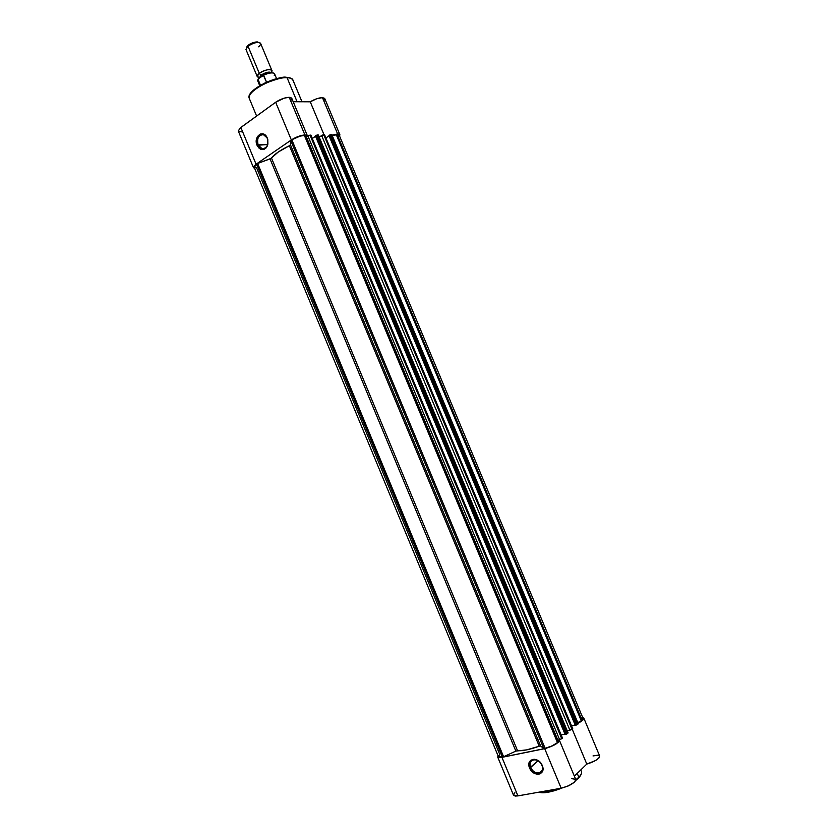 <?xml version="1.0" encoding="UTF-8"?>
<svg xmlns="http://www.w3.org/2000/svg" width="838" height="838" viewBox="0 0 838 838"><rect width="100%" height="100%" fill="white"/><g stroke="black" fill="none" stroke-linecap="round" stroke-linejoin="round"><path stroke-width="1.26" d="M530.653 767.482C533.89 776.061 545.8 773.841 541.976 765.293L542.249 765.534C546.523 775.098 533.209 777.559 529.585 767.975L538.101 760.747L530.653 767.482C529.323 763.449 530.255 760.883 533.429 759.762C537.053 759.417 539.902 761.26 541.976 765.293C543.296 769.305 542.385 771.882 539.253 773.013C535.597 773.39 532.727 771.547 530.653 767.482L529.585 767.975L528.883 765.042L529.249 762.37L530.622 760.359L534.089 759.218L538.185 760.611L540.573 762.769L542.731 767.011L542.574 771.18L540.164 773.83L537.692 774.302L534.948 773.621L532.36 771.903L529.585 767.975C525.3 758.526 538.53 755.866 542.249 765.534L541.976 765.293C538.656 756.662 526.819 759.029 530.653 767.482M578.513 778.104L578.817 777.224L575.832 779.749L578.817 777.224L577.225 773.411L578.817 777.224C581.331 774.7 582.169 772.73 581.321 771.295C581.949 773.212 581.111 775.192 578.817 777.224L575.989 780.251M517.915 795.89L501.941 757.353L497.72 757.091L498.034 755.708L497.814 757.206L500.475 757.583L546.376 748.25L555.248 744.511L558.695 741.913L559.323 740.069C558.59 743.17 553.719 746.03 544.7 748.659L501.941 757.353L517.915 795.89L515.202 796.079L513.485 795.136L517.915 795.89L561.177 788.233L517.915 795.89M578.021 723.215L583.112 719.863L583.908 718.438L582.714 717.579L583.793 718.082C584.222 719.276 582.295 720.994 578.021 723.215M586.789 764.078L574.376 776.187L586.789 764.078C595.074 761.512 599.359 758.799 599.641 755.96L599.023 757.919L595.703 760.475L586.789 764.078L572.249 729.238L586.789 764.078M571.82 778.67L575.664 779.309L575.664 780.566L574.292 782.242L568.374 785.887L561.177 788.233L544.7 748.659L561.177 788.233C570.259 785.73 575.098 782.776 575.696 779.35L559.428 740.331M513.464 795L514.909 792.664M593.032 755.939L597.442 755.248L599.652 755.981L583.897 718.313M580.734 775.223L579.414 777.098M539.18 792.12C543.789 793.555 551.341 792.203 561.858 788.097L548.23 792.235L539.588 792.277M539.347 792.088C543.757 792.884 550.262 791.732 558.841 788.642C550.273 791.721 543.778 792.863 539.347 792.088M581.247 717.883L583.122 718.533L582.075 720.355L583.049 718.386L339.17 135.107L337.086 134.321L582.075 720.355L581.373 720.994L336.143 134.352L337.086 134.321L582.075 720.355L577.78 722.649L581.373 720.994L336.143 134.352L332.518 135.693L338.06 134.373L339.118 134.949L338.311 136.783M331.701 134.489L578.031 724.011L577.455 724.524L330.937 134.509L331.701 134.489L329.889 134.897L576.418 725.006L575.287 725.247L328.946 135.536L329.889 134.897L328.946 135.536L575.287 725.247L577.005 724.807L576.418 725.006L329.889 134.897L330.937 134.509L577.455 724.524L578.21 723.655L331.701 134.489M575.172 724.975L571.506 725.76L575.172 724.975M326.024 137.872L329.072 135.819L326.024 137.872M572.061 729.406L323.761 134.729L324.536 134.709L572.647 728.882L567.295 730.935L572.061 729.406L323.761 134.729L322.431 135.086L321.645 135.515L569.966 730.369L321.645 135.515L319.435 137.013L324.536 134.709L572.647 728.882L572.061 729.406M318.22 134.897L567.892 733.166L567.305 733.7L317.434 134.918L318.22 134.897L316.366 135.316L566.247 734.193L565.105 734.434L315.423 135.955L316.366 135.316L315.423 135.955L565.105 734.434L566.54 734.109L316.366 135.316L317.434 134.918L567.305 733.7L568.08 732.8L318.22 134.897M564.99 734.151L561.167 734.947L564.99 734.151M312.375 138.396L315.549 136.248L312.375 138.396M561.743 738.728L310.05 135.138L310.846 135.117L562.35 738.184L559.616 739.703L307.892 135.934L306.415 136.95L557.825 740.08L559.616 739.703L557.49 740.174L306.111 137.118L307.892 135.934L559.616 739.703L561.743 738.728L310.05 135.138L308.688 135.505L310.846 135.117L562.35 738.184L561.743 738.728M305.346 135.285L558.213 741.913L557.459 742.604L304.341 135.316L305.346 135.285L558.213 741.913L557.459 742.604L304.341 135.316C300.297 135.693 296.139 137.233 291.875 139.925L545.109 748.292C550.116 747.077 554.232 745.181 557.459 742.604L551.959 745.967L545.109 748.292L291.875 139.925L290.796 140.669L543.799 748.564L545.109 748.292L543.799 748.564L540.636 746.009L290.493 144.859L290.796 140.669L543.799 748.564L540.636 746.009L539.232 746.208L289.393 145.739L290.493 144.859L540.636 746.009L539.232 746.208L289.393 145.739C280.531 150.012 274.55 154.108 271.47 158.015L517.528 750.659C522.514 751.078 529.752 749.591 539.232 746.208L526.683 749.874L515.873 751.099L270.025 158.885L271.47 158.015L517.528 750.659L515.873 751.099L270.025 158.885L257.633 163.473L503.596 756.745L515.873 751.099L503.596 756.745L257.633 163.473L256.617 164.185L502.35 756.997L503.596 756.745L502.35 756.997L256.617 164.185L254.144 167.171L257.633 163.473L270.915 158.455L278.247 152.013L290.178 145.267L290.796 140.669L293.237 139.056L299.91 136.165L305.346 135.285M498.38 756.546L502.35 756.997L499.898 757.259L498.38 756.546M498.369 756.442L499.762 754.451L256.679 167.967L254.302 167.474M577.895 723.571L331.932 134.918M567.766 732.705L318.471 135.337M324.652 134.918L572.731 728.693M310.971 135.337L562.445 737.995M267.301 138.459C264.096 130.12 254.522 136.94 258.125 144.89L257.057 145.288C253.024 136.405 263.729 128.78 267.301 138.092L267.301 138.459C268.726 145.026 266.955 148.431 261.959 148.661L258.125 144.89C256.69 138.312 258.481 134.918 263.499 134.698L267.301 138.092L267.783 139.558L267.877 144.188L266.055 147.97L264.054 149.363L260.628 149.248L258.565 147.718L256.585 143.843L256.281 140.753L257.486 136.531L260.272 134.038L262.556 133.787L265.782 135.641L267.301 138.092L267.856 139.904L267.133 146.367C263.666 150.976 260.304 150.62 257.057 145.288L267.668 144.524L258.125 144.89C261.037 149.667 264.043 149.992 267.154 145.864L267.793 140.072L267.301 138.459M287.088 77.725C290.116 77.641 292.127 78.583 293.122 80.553C292.63 78.803 290.618 77.861 287.088 77.725L297.102 101.744L287.088 77.725C273.921 76.792 246.309 91.656 249.137 98.036L249.42 98.727L249.137 98.036C248.739 94.003 254.239 89.079 265.625 83.245C276.142 79.023 283.296 77.18 287.088 77.725L286.68 77.306L287.088 77.725M242.004 131.922L238.38 131.199L239.741 128.34L275.65 102.246L291.341 139.946C295.982 137.013 300.507 135.347 304.906 134.928L289.215 97.302C284.763 97.575 280.248 99.219 275.65 102.246L284.365 98.109L289.215 97.302L291.634 98.046M310.259 101.807L324.002 134.719L310.259 101.807L316.617 98.79L322.452 97.617C318.723 97.795 314.659 99.198 310.259 101.807L293.195 101.723L310.259 101.807M339.799 134.551L324.777 98.643L322.452 97.617L337.641 133.954L339.903 134.803L339.526 135.966L339.809 134.583L338.657 133.996L332.277 135.096L337.641 133.954L322.452 97.617L324.683 98.392M291.844 98.591L291.352 100.005M324.809 98.957L324.076 100.413M256.082 164.217L253.589 166.584L253.505 167.715L254.605 168.27L253.401 167.453L256.082 164.217L291.341 139.946L256.082 164.217L240.841 127.46L256.082 164.217M307.316 135.599L291.823 98.444L289.215 97.302L304.906 134.928L307.441 136.007L305.964 134.97L301.869 135.368L291.341 139.946L275.65 102.246L240.841 127.46L238.254 130.906L253.401 167.453M287.623 77.484L289.885 78.007M249.86 94.736L251.924 91.73L257.245 87.32L264.714 83.088L273.157 79.725M275.262 79.076L279.316 78.091M281.222 77.756L283.024 77.515M286.24 77.389C282.689 75.231 252.982 85.644 249.755 95.008M257.172 76.415L259.298 73.325L247.996 46.174L245.932 49.39L257.172 76.415L259.162 77.421C256.449 77.044 256.501 75.682 259.298 73.325L260.953 75.179L259.298 77.986L260.953 75.179L259.298 73.325C264.452 69.229 274.487 68.161 271.502 71.974M271.303 72.613C269.029 71.471 265.583 72.33 260.953 75.179C265.583 72.33 269.029 71.471 271.303 72.613M247.461 45.87L246.906 47.158L247.996 46.174L248.373 45.043L247.461 45.87L246.602 47.494M261.037 76.708L260.953 75.179L261.037 76.708M273.324 72.979L270.004 72.864L265.353 74.173L258.408 78.688L258.041 79.348L260.492 85.256L258.041 79.348L257.685 80.762L258.052 79.118L263.279 75.074L266.557 82.208L263.624 75.148C269.438 72.655 273.104 72.236 274.613 73.891L274.267 75.483M276.592 78.678L274.655 74.027C273.303 72.215 269.627 72.592 263.624 75.148M273.481 73.053C271.439 72.361 268.328 72.906 264.159 74.676M257.727 80.888L258.041 79.128M257.423 41.931L248.373 45.043L247.996 46.174C251.662 43.618 255.265 42.371 258.806 42.455L256.239 41.921L252.762 42.717L249.305 44.383L246.707 46.98M258.806 42.455C261.393 43 261.309 44.445 258.565 46.802M271.921 70.56L260.67 43.555C258.303 41.575 254.071 42.445 247.996 46.174L259.298 73.325C265.405 69.659 269.616 68.737 271.921 70.56L271.135 72.435M581.279 773.977L578.859 777.748M513.589 795.388L497.72 757.091M542.322 770.185L539.253 773.013M581.321 771.295L580.765 769.954M578.503 778.104L575.696 780.492M561.91 788.087C550.681 792.339 543.045 793.691 539.002 792.151M498.463 756.756L254.144 167.171M292.912 80.008C292.818 78.741 290.734 77.84 286.68 77.306C273.502 76.468 246.267 90.693 249.137 98.036L256.606 116.032M293.122 80.553L301.973 101.765M264.326 148.556L261.959 148.661M259.738 85.696L257.685 80.762M274.655 74.027C273.104 72.016 269.312 72.372 263.279 75.074"/></g></svg>
